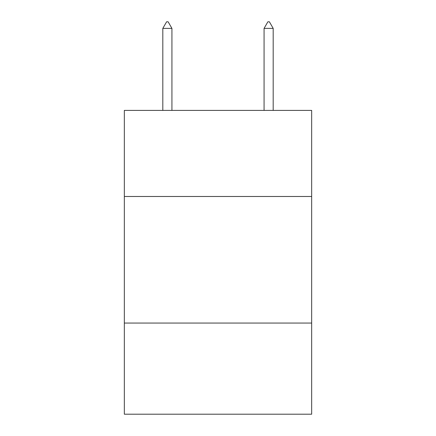 <?xml version="1.0" encoding="UTF-8"?>
<svg xmlns="http://www.w3.org/2000/svg" width="436" height="436" viewBox="0 0 436 436"><rect width="100%" height="100%" fill="white"/><g stroke="black" fill="none" stroke-linecap="round" stroke-linejoin="round"><path stroke-width="0.65" d="M311.669 196.483L311.669 110.406L124.331 110.406L124.331 196.483L311.669 196.483L311.669 414.2L124.331 414.2L124.331 196.483M311.669 323.06L124.331 323.06M171.926 28.384L168.127 21.8L166.607 21.8L162.813 28.384L171.926 28.384L171.926 110.406M162.813 28.384L162.813 110.406M267.873 21.8L269.394 21.8L273.187 28.384L264.074 28.384L267.873 21.8M273.187 110.406L273.187 28.384M264.074 110.406L264.074 28.384"/></g></svg>
